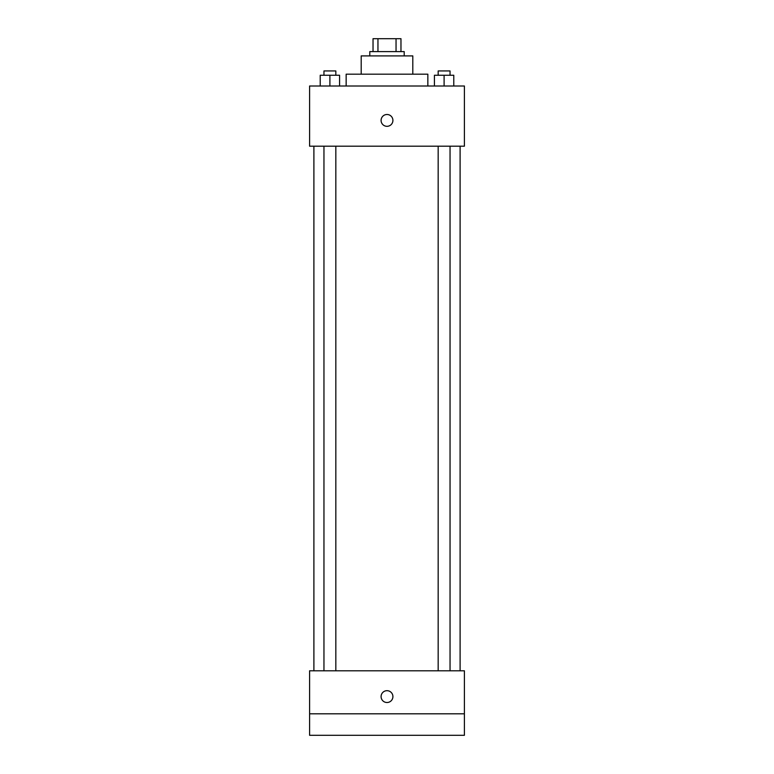 <?xml version="1.0" encoding="UTF-8"?>
<svg xmlns="http://www.w3.org/2000/svg" width="774" height="774" viewBox="0 0 774 774"><rect width="100%" height="100%" fill="white"/><g stroke="black" fill="none" stroke-linecap="round" stroke-linejoin="round"><path stroke-width="1.16" d="M377.954 51.597L377.954 38.7L373.029 38.7L373.029 51.597L373.029 38.7M377.954 38.7L400.971 38.7L400.971 51.597M396.046 51.597L396.046 38.7M369.798 55.902L369.798 51.597L404.202 51.597L404.202 55.902M361.197 74.178L361.197 55.902L412.803 55.902L412.803 74.178M346.152 86.001L346.152 74.178L427.848 74.178L427.848 86.001M309.6 86.001L464.4 86.001L464.4 146.199L309.6 146.199L309.6 86.001M387 126.317A5.911 5.911 0 0 1 381.882 117.445A5.911 5.911 0 0 1 392.118 117.445A5.911 5.911 0 0 1 387 126.317M309.6 670.797L464.4 670.797L464.4 735.3L309.6 735.3L309.6 670.797M387 702.511A5.911 5.911 0 0 1 381.882 693.639A5.911 5.911 0 0 1 392.118 693.639A5.911 5.911 0 0 1 387 702.511M309.6 713.802L464.4 713.802M434.427 86.001L434.427 75.252L453.777 75.252L453.777 86.001L453.777 75.252M444.102 86.001L444.102 75.252M450.042 75.252L450.042 70.947L438.171 70.947L438.171 75.252M320.223 86.001L320.223 75.252L339.573 75.252L339.573 86.001L339.573 75.252M329.898 86.001L329.898 75.252M335.829 75.252L335.829 70.947L323.958 70.947L323.958 75.252M460.104 670.797L460.104 146.199M313.896 670.797L313.896 146.199M438.171 146.199L438.171 670.797M450.042 146.199L450.042 670.797M335.829 670.797L335.829 146.199M323.958 670.797L323.958 146.199"/></g></svg>

